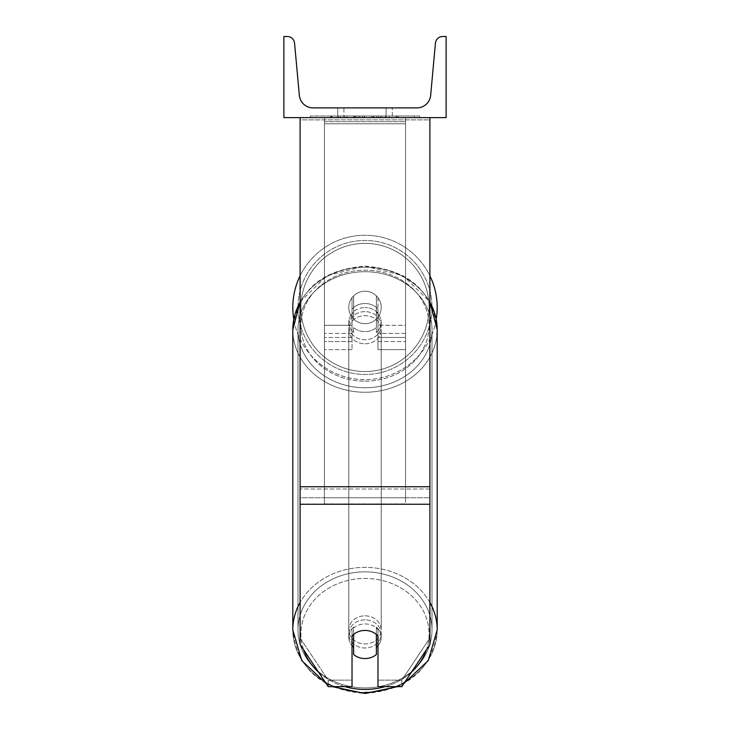 <?xml version="1.0" encoding="UTF-8"?>
<svg xmlns="http://www.w3.org/2000/svg" width="730" height="730" viewBox="0 0 730 730"><rect width="100%" height="100%" fill="white"/><g stroke="black" fill="none" stroke-linecap="round" stroke-linejoin="round"><path stroke-width="0.55" stroke-dasharray="3.65 2.74" d="M377.976 309.137A16.224 14.053 0 0 0 365 303.516A16.224 14.053 0 0 0 352.024 309.137L352.024 297.712A16.224 16.224 0 0 1 377.976 297.712L377.976 349.634L377.976 313.188L377.976 349.634L405.561 349.634L405.561 121.682L324.439 121.682L324.439 349.634L324.439 117.621L324.439 121.682L405.561 121.682L405.561 117.621L324.439 117.621L324.439 325.297L324.439 117.621L405.561 117.621L405.561 349.634L405.561 117.621L324.439 117.621L405.561 117.621L405.561 341.521L405.561 333.409L405.561 337.461L377.976 337.461L405.561 337.461L405.561 117.621L405.561 349.634L377.976 349.634L377.976 313.188A16.224 14.053 180 0 0 365 307.567A16.224 14.053 0 0 1 377.976 313.188L377.976 309.137A16.224 14.053 180 0 0 365 303.516A16.224 14.053 180 0 0 352.024 309.137L352.024 313.188A16.224 14.053 180 0 1 365 307.567A16.224 14.053 0 0 0 352.024 313.188L352.024 349.634L352.024 297.712L352.024 325.297L324.439 325.297L352.024 325.297L324.439 325.297L352.024 325.297L352.024 341.521L324.439 341.521L352.024 341.521L352.024 333.409L324.439 333.409L352.024 333.409L352.024 309.137L352.024 349.634L352.024 297.712A16.224 16.224 0 0 1 377.976 297.712A16.224 16.224 0 0 0 352.024 297.712A16.224 16.224 0 0 1 377.976 297.712L377.976 309.137M429.897 486.746L429.897 119.875L429.897 491.253L429.897 486.746L300.103 486.746L300.103 504.238L300.103 491.253L300.103 497.741L429.897 497.741L429.897 491.253L429.897 644.49L401.792 686.638L401.792 680.15L429.897 638.002L429.897 644.49L429.897 497.741L300.103 497.741L300.103 644.49L300.103 638.002L328.208 680.15L328.208 686.638L352.024 686.638L352.024 629.57L352.024 686.638L352.024 680.15L328.208 680.15L328.208 686.638L300.103 644.49L300.103 638.002L328.208 680.15L352.024 680.15L352.024 629.57A16.224 14.053 180 0 1 365 623.949A16.224 14.053 180 0 1 377.976 629.57L377.976 686.638L401.792 686.638L401.792 680.15L377.976 680.15L377.976 686.638L377.976 629.57L377.976 680.15L401.792 680.15L429.897 638.002L429.897 117.621L300.103 117.621L300.103 489L300.103 117.621L300.103 119.875L429.897 119.875L429.897 117.621L300.103 117.621M365 630.437A16.224 14.053 180 0 1 377.976 636.058L377.976 629.57A16.224 14.053 0 0 0 365 623.949A16.224 14.053 0 0 0 352.024 629.57L352.024 636.058A16.224 14.053 180 0 1 365 630.437A16.224 14.053 0 0 0 353.639 634.452L353.639 654.527A16.224 14.053 0 0 0 365 658.542A16.224 14.053 0 0 0 376.361 654.527L376.361 647.218A16.224 14.053 0 0 0 381.224 637.19A16.224 14.053 0 0 0 376.361 627.152L376.361 634.452A16.224 14.053 0 0 0 365 630.437M300.103 486.746L300.103 119.875L429.897 119.875L429.897 117.621M405.561 325.297L405.561 117.621L324.439 117.621L405.561 117.621L405.561 325.297L377.976 325.297L405.561 325.297M292.803 307.449A72.197 72.197 0 0 0 365 379.646A72.197 72.197 0 0 0 437.197 307.449A72.197 72.197 0 0 0 365 235.252A72.197 72.197 0 0 0 292.803 307.449M436.221 319.293A72.197 72.197 0 0 1 293.779 319.293M381.224 307.449A16.224 16.224 0 0 0 365 291.224A16.224 16.224 0 0 0 348.776 307.449A16.224 16.224 0 0 0 365 323.673A16.224 16.224 0 0 0 381.224 307.449A16.224 16.224 0 0 1 376.361 319.037L376.361 295.86A16.224 16.224 0 0 0 353.639 295.86L353.639 319.037A16.224 16.224 0 0 1 353.639 295.86L353.639 319.037A16.224 16.224 0 0 0 376.361 319.037L376.361 295.86L376.361 319.037A16.224 16.224 0 0 0 365 291.224A16.224 16.224 0 0 0 348.776 307.449A16.224 16.224 0 0 0 365 323.673A16.224 16.224 0 0 0 381.224 307.449A16.224 16.224 0 0 1 365 323.673A16.224 16.224 0 0 1 353.639 295.86L353.639 319.037A16.224 16.224 0 0 0 376.361 319.037L376.361 295.86A16.224 16.224 0 0 1 381.224 307.449A16.224 16.224 0 0 0 365 291.224A16.224 16.224 0 0 0 348.776 307.449A16.224 16.224 0 0 0 365 323.673A16.224 16.224 0 0 0 376.361 295.86A16.224 16.224 0 0 0 353.639 295.86L353.639 319.037A16.224 16.224 0 0 1 365 291.224A16.224 16.224 0 0 1 381.224 307.449M300.103 275.812A72.197 72.197 0 0 1 429.897 275.812M297.995 307.449A67.005 67.005 0 0 1 365 240.444A67.005 67.005 0 0 1 432.005 307.449A67.005 67.005 0 0 1 365 374.454A67.005 67.005 0 0 1 297.995 307.449A67.005 67.005 0 0 0 365 374.454A67.005 67.005 0 0 0 432.005 307.449A67.005 67.005 0 0 0 365 240.444A67.005 67.005 0 0 0 297.995 307.449M365 619.889A16.224 14.053 0 0 0 348.776 633.941A16.224 14.053 0 0 0 365 647.994A16.224 14.053 0 0 0 381.224 633.941A16.224 14.053 0 0 0 365 619.889A16.224 14.053 180 0 0 348.776 633.941A16.224 14.053 180 0 0 365 647.994A16.224 14.053 180 0 0 381.224 633.941A16.224 14.053 180 0 0 365 619.889M376.361 634.452L376.361 627.152A16.224 14.053 180 0 1 381.224 637.19L381.224 633.941L381.224 637.19A16.224 14.053 180 0 1 377.976 645.621M353.639 647.218L353.639 627.152A16.224 14.053 0 0 0 348.776 637.19A16.224 14.053 0 0 0 353.639 647.218L353.639 627.152A16.224 14.053 180 0 0 348.776 637.19A16.224 14.053 180 0 0 352.024 645.621M365 311.628A16.224 14.053 0 0 0 348.776 325.68A16.224 14.053 0 0 0 365 339.733A16.224 14.053 0 0 0 381.224 325.68A16.224 14.053 0 0 0 365 311.628A16.224 14.053 180 0 0 348.776 325.68A16.224 14.053 180 0 0 365 339.733A16.224 14.053 180 0 0 381.224 325.68A16.224 14.053 180 0 0 365 311.628M376.361 307.531A16.224 14.053 0 0 0 365 303.516A16.224 14.053 0 0 0 353.639 307.531L353.639 312.394A16.224 14.053 0 0 0 348.776 322.432A16.224 14.053 0 0 0 353.639 332.469L353.639 327.597A16.224 14.053 0 0 0 365 331.621A16.224 14.053 0 0 0 376.361 327.597L376.361 332.469A16.224 14.053 0 0 0 381.224 322.432A16.224 14.053 0 0 0 376.361 312.394L376.361 332.469A16.224 14.053 180 0 0 381.224 322.432A16.224 14.053 180 0 0 376.361 312.394L376.361 307.531A16.224 14.053 180 0 0 365 303.516A16.224 14.053 180 0 0 353.639 307.531L353.639 312.394A16.224 14.053 180 0 0 348.776 322.432A16.224 14.053 180 0 0 353.639 332.469L353.639 327.597A16.224 14.053 180 0 0 365 331.621A16.224 14.053 180 0 0 376.361 327.597L376.361 307.531M365 343.784A16.224 14.053 0 0 0 381.224 329.732A16.224 14.053 0 0 0 365 315.679A16.224 14.053 0 0 0 348.776 329.732A16.224 14.053 0 0 0 365 343.784A16.224 14.053 180 0 0 381.224 329.732A16.224 14.053 180 0 0 365 315.679A16.224 14.053 180 0 0 348.776 329.732A16.224 14.053 180 0 0 365 343.784M365 615.837A16.224 14.053 180 0 1 381.224 629.89A16.224 14.053 180 0 1 365 643.942A16.224 14.053 180 0 1 348.776 629.89A16.224 14.053 180 0 1 365 615.837A16.224 14.053 0 0 1 381.224 629.89A16.224 14.053 0 0 1 365 643.942A16.224 14.053 0 0 1 348.776 629.89A16.224 14.053 0 0 1 365 615.837M365 687.915A67.005 58.026 180 0 1 297.995 629.89A67.005 58.026 180 0 1 365 571.855A67.005 58.026 180 0 1 432.005 629.89A67.005 58.026 180 0 1 365 687.915A67.005 58.026 0 0 1 297.995 629.89A67.005 58.026 0 0 1 365 571.855A67.005 58.026 0 0 1 432.005 629.89A67.005 58.026 0 0 1 365 687.915M365 271.706A67.005 58.026 0 0 0 297.995 329.732A67.005 58.026 0 0 0 365 387.767A67.005 58.026 0 0 0 432.005 329.732A67.005 58.026 0 0 0 365 271.706A67.005 58.026 180 0 0 297.995 329.732A67.005 58.026 180 0 0 365 387.767A67.005 58.026 180 0 0 432.005 329.732A67.005 58.026 180 0 0 365 271.706M419.723 115.997L310.277 115.997L419.723 115.997L419.723 117.621L310.277 117.621L419.723 117.621M310.277 115.997L310.277 117.621M446.121 117.621L283.879 117.621L283.879 36.5L287.282 36.5A7.3 7.3 0 0 1 294.555 43.134L299.346 95.356A13.788 13.788 0 0 0 313.079 107.885L416.921 107.885A13.788 13.788 0 0 0 430.654 95.356L435.445 43.134A7.3 7.3 0 0 1 442.718 36.5L446.121 36.5L446.121 117.621M383.579 117.621L330.726 117.621L383.579 117.621L383.579 115.997L398.224 115.997L398.224 117.621M354.835 117.621L396.928 117.621L332.031 117.621L354.835 117.621L354.835 115.997L378.386 115.997L378.386 117.621L378.386 115.997L396.928 115.997L396.928 117.621L331.968 117.621L396.928 117.621L385.413 117.621L396.928 117.621L396.928 115.997L359.936 115.997L359.936 117.621M358.357 117.621L332.031 117.621L358.357 117.621L358.357 115.997L332.031 115.997L332.031 117.621L332.031 115.997L396.928 115.997L396.928 117.621L396.928 115.997L380.148 115.997L380.148 117.621M343.912 117.621L392.302 117.621L343.912 117.621L343.912 107.885L392.302 107.885L392.302 117.621L386.088 117.621L392.302 117.621L392.302 107.885L386.088 107.885L386.088 117.621L386.088 107.885L392.302 107.885L337.698 107.885L386.088 107.885L337.698 107.885L343.912 107.885L343.912 117.621M389.336 117.621L340.664 117.621L414.631 117.621L340.664 117.621L389.336 117.621L389.336 115.997L340.664 115.997L340.664 117.621L340.664 115.997L340.664 117.621L340.664 115.997L389.336 115.997L389.336 117.621L389.336 115.997L389.336 117.621L389.336 115.997L414.631 115.997L414.631 117.621L414.631 115.997L389.336 115.997L389.336 117.621L389.336 115.997L340.664 115.997L389.336 115.997L389.336 117.621M386.088 107.885L386.088 117.621L386.088 107.885M353.548 115.997L396.381 115.997L331.347 115.997L353.548 115.997L353.548 117.621L396.381 117.621L353.548 117.621M338.41 115.997L338.41 117.621M331.347 115.997L331.347 117.621L331.347 115.997M396.381 115.997L396.381 117.621L376.689 117.621L396.381 117.621L396.381 115.997M376.689 115.997L376.689 117.621L376.689 115.997M373.705 115.997L373.705 117.621M414.631 115.997L389.336 115.997L414.631 115.997M359.936 115.997L332.031 115.997L332.031 117.621L332.031 115.997L358.357 115.997M380.148 115.997L372.82 115.997L372.82 117.621M372.82 115.997L396.928 115.997L396.928 117.621L396.928 115.997L332.031 115.997L332.031 117.621L332.031 115.997L354.835 115.997M355.674 115.997L364.297 115.997L355.674 115.997L355.674 117.621L347.142 117.621L364.297 117.621L355.674 117.621M398.224 115.997L330.726 115.997L354.743 115.997L347.142 115.997L347.142 117.621M347.142 115.997L364.297 115.997L364.297 117.621L364.297 115.997L381.817 115.997L381.817 117.621M330.726 115.997L330.726 117.621M344.268 115.997L344.268 117.621M354.743 115.997L354.743 117.621M381.817 115.997L373.933 115.997L373.933 117.621M373.933 115.997L383.579 115.997M385.413 115.997L385.413 117.621L385.413 115.997L396.928 115.997L396.928 117.621L396.928 115.997L331.968 115.997L331.968 117.621L331.968 115.997L396.928 115.997L396.928 117.621L396.928 115.997L385.413 115.997M353.165 115.997L371.497 115.997L353.165 115.997L353.165 117.621L371.497 117.621L353.165 117.621M371.497 115.997L371.497 117.621L371.497 115.997M354.853 117.621L346.951 117.621L362.564 117.621L354.853 117.621L354.853 115.997L346.951 115.997L346.951 117.621L346.951 115.997L362.564 115.997L362.564 117.621L362.564 115.997L354.853 115.997M405.561 497.741L324.439 497.741L324.439 117.621L405.561 117.621L324.439 117.621L324.439 503.901L324.439 123.781L405.561 123.781L405.561 503.901L324.439 503.901L324.439 123.781L405.561 123.781L405.561 497.741L324.439 497.741L324.439 503.901L405.561 503.901L405.561 123.781L405.561 497.741M352.024 337.461L324.439 337.461L352.024 337.461M405.561 333.409L377.976 333.409L405.561 333.409M429.897 489L300.103 489L429.897 489M429.897 504.238L300.103 504.238M429.085 307.449A64.085 64.085 0 0 1 365 371.534A64.085 64.085 0 0 1 300.915 307.449A64.085 64.085 0 0 0 365 371.534A64.085 64.085 0 0 0 429.085 307.449A64.085 64.085 0 0 0 365 243.364A64.085 64.085 0 0 0 300.915 307.449A64.085 64.085 0 0 1 365 243.364A64.085 64.085 0 0 1 429.085 307.449M303.525 649.618A64.085 55.498 0 0 1 365 578.443A64.085 55.498 180 0 1 429.085 633.941A64.085 55.498 180 0 1 365 689.439A64.085 55.498 180 0 1 300.915 633.941A64.085 55.498 180 0 1 365 578.443A64.085 55.498 0 0 1 426.475 649.618M370.959 692.195A72.197 62.524 0 0 0 437.197 629.89L437.197 629.89A72.197 62.524 0 0 0 365 567.365A72.197 62.524 0 0 0 292.803 629.89L292.803 629.89A72.197 62.524 0 0 0 365 692.414A72.197 62.524 180 0 0 437.197 629.89C432.671 668.78 408.608 689.987 365 693.5C321.392 689.987 297.329 668.78 292.803 629.89A72.197 62.524 180 0 0 365 692.414M300.103 302.339A72.197 62.524 0 0 1 365 267.207A72.197 62.524 180 0 1 437.197 329.732L437.197 329.732A72.197 62.524 0 0 1 365 392.256A72.197 62.524 180 0 1 292.803 329.732L292.803 329.732A72.197 62.524 180 0 1 365 267.207A72.197 62.524 0 0 1 429.897 302.339M436.951 334.897A72.197 62.524 180 0 1 365 392.256A72.197 62.524 0 0 1 292.803 329.732L292.803 629.89M365 381.179A64.085 55.498 0 0 0 429.085 325.68A64.085 55.498 0 0 0 365 270.173A64.085 55.498 0 0 0 300.915 325.68A64.085 55.498 0 0 0 365 381.179A64.085 55.498 180 0 0 429.085 325.68A64.085 55.498 180 0 0 365 270.173A64.085 55.498 180 0 0 300.915 325.68A64.085 55.498 180 0 0 365 381.179M353.731 115.997L353.731 117.621M355.017 115.997L355.017 117.621M355.857 115.997L355.857 117.621M364.662 115.997L364.662 117.621M364.48 115.997L364.48 117.621L364.48 115.997M364.297 115.997L364.297 117.621M354.661 115.997L354.661 117.621M344.898 686.638A64.085 55.498 0 0 1 318.581 672.211M429.897 602.487A72.197 62.524 180 0 0 365 567.365A72.197 62.524 180 0 0 300.103 602.487M411.419 672.211A64.085 55.498 0 0 1 385.102 686.638M377.976 341.521L405.561 341.521L377.976 341.521M352.024 349.634L324.439 349.634L352.024 349.634M437.197 329.732L437.197 329.732C432.671 290.841 408.608 269.635 365 266.121C321.392 269.635 297.329 290.841 292.803 329.732M348.776 637.19L348.776 633.941L348.776 637.19M381.224 325.68L381.224 322.432L381.224 325.68M348.776 325.68L348.776 322.432L348.776 325.68M381.224 329.732L381.224 629.89L381.224 329.732M297.995 329.732L297.995 629.89L297.995 329.732M432.005 329.732L432.005 629.89L432.005 329.732M348.776 329.732L348.776 629.89L348.776 329.732M337.698 117.621L337.698 107.885L337.698 117.621M326.109 683.499L332.36 686.638M300.103 301.837L326.839 275.721L365 266.121L403.161 275.721L429.897 301.837M397.64 686.638L403.891 683.499"/><path stroke-width="1.09" d="M429.897 504.238L300.103 504.238L300.103 644.49L328.208 686.638L352.024 686.638L352.024 636.058A16.224 14.053 0 0 1 365 630.437A16.224 14.053 0 0 1 377.976 636.058L377.976 686.638L401.792 686.638L429.897 644.49L429.897 117.621M300.103 504.238L300.103 117.621M429.897 275.812A72.197 72.197 0 0 1 436.221 319.293M293.779 319.293A72.197 72.197 0 0 1 300.103 275.812M446.121 117.621L283.879 117.621L283.879 36.5L287.282 36.5A7.3 7.3 0 0 1 294.555 43.134L299.346 95.356A13.788 13.788 0 0 0 313.079 107.885L416.921 107.885A13.788 13.788 0 0 0 430.654 95.356L435.445 43.134A7.3 7.3 0 0 1 442.718 36.5L446.121 36.5L446.121 117.621M365 630.437A16.224 14.053 180 0 0 353.639 634.452L353.639 654.527A16.224 14.053 180 0 0 365 658.542A16.224 14.053 180 0 0 376.361 654.527L376.361 634.452A16.224 14.053 180 0 0 365 630.437M352.024 645.621A16.224 14.053 180 0 0 353.639 647.218M376.361 634.452L376.361 647.218A16.224 14.053 180 0 0 377.976 645.621M429.897 486.746L300.103 486.746M365 692.414A72.197 62.524 0 0 0 370.959 692.195M429.897 302.339A72.197 62.524 0 0 1 437.197 329.732A72.197 62.524 180 0 1 436.951 334.897M300.103 602.487A72.197 62.524 180 0 0 292.803 629.89L301.736 660.577L326.109 683.499M385.102 686.638A64.085 55.498 0 0 1 365 689.439A64.085 55.498 0 0 1 344.898 686.638M318.581 672.211A64.085 55.498 0 0 1 303.525 649.618M292.803 629.89L292.803 329.732A72.197 62.524 0 0 1 300.103 302.339M426.475 649.618A64.085 55.498 0 0 1 411.419 672.211M403.891 683.499L428.264 660.577L437.197 629.89A72.197 62.524 180 0 0 429.897 602.487M437.197 329.732L437.197 629.89L437.197 329.732L429.897 301.837M332.36 686.638L365 693.5L397.64 686.638M292.803 329.732L300.103 301.837"/></g></svg>
